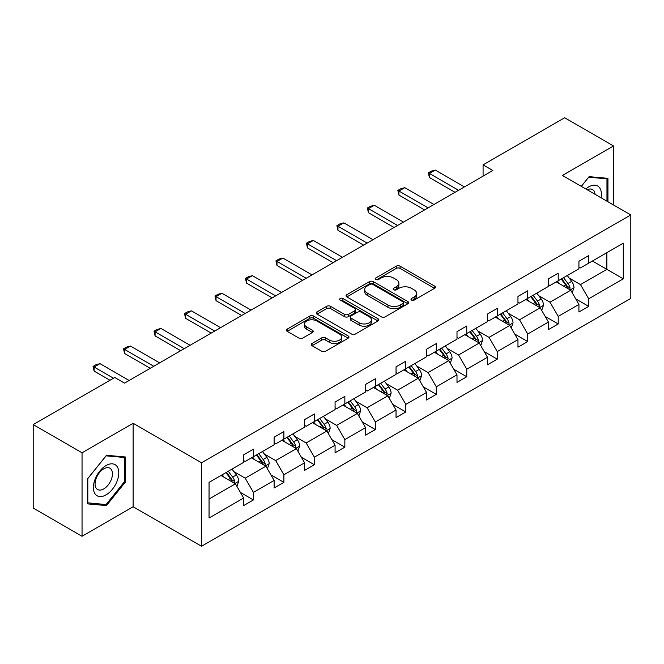 <?xml version="1.0" encoding="UTF-8"?>
<svg xmlns="http://www.w3.org/2000/svg" width="664" height="664" viewBox="0 0 664 664"><rect width="100%" height="100%" fill="white"/><g stroke="black" fill="none" stroke-linecap="round" stroke-linejoin="round"><path stroke-width="1" d="M411.531 300.078A1.901 1.096 0 0 0 414.212 300.078L434.596 288.317A2.714 1.569 0 0 0 435.385 287.205A2.714 1.569 0 0 0 434.596 286.101L400.068 266.173A2.714 1.569 0 0 0 396.234 266.173L375.857 277.934A1.901 1.096 0 0 0 375.301 278.706A1.901 1.096 0 0 0 375.857 279.486A1.901 1.096 0 0 0 378.538 279.486L381.178 277.959A8.682 5.013 0 0 1 393.453 277.959L396.333 279.619A8.682 5.013 0 0 1 398.873 283.163A8.682 5.013 0 0 1 396.333 286.707L393.694 288.234A1.901 1.096 0 0 0 393.138 289.006A1.901 1.096 0 0 0 393.694 289.778A1.901 1.096 0 0 0 396.375 289.778L399.014 288.259A8.682 5.013 0 0 1 411.29 288.259L414.17 289.919A8.682 5.013 0 0 1 416.71 293.463A8.682 5.013 0 0 1 414.17 297.007L411.531 298.526A1.901 1.096 0 0 0 410.974 299.306A1.901 1.096 0 0 0 411.531 300.078L411.531 298.526M312.038 343.454A2.714 1.569 0 0 0 311.242 344.566A2.714 1.569 0 0 0 312.038 345.67L321.725 351.264A2.714 1.569 0 0 0 325.559 351.264L348.193 338.2A2.714 1.569 0 0 0 348.99 337.088A2.714 1.569 0 0 0 348.193 335.984L313.674 316.056A2.714 1.569 0 0 0 309.831 316.056L287.205 329.12A2.714 1.569 0 0 0 286.408 330.224A2.714 1.569 0 0 0 287.205 331.336L298.9 338.084A2.714 1.569 0 0 0 302.734 338.084L312.42 332.498A2.714 1.569 0 0 0 313.217 331.386A2.714 1.569 0 0 0 312.42 330.282L306.619 326.929A7.254 4.191 0 0 1 304.494 323.966A7.254 4.191 0 0 1 308.976 320.098A7.254 4.191 0 0 1 316.886 321.011L339.611 334.125A7.254 4.191 0 0 1 341.736 337.088A7.254 4.191 0 0 1 337.254 340.964A7.254 4.191 0 0 1 329.352 340.051L325.559 337.868A2.714 1.569 0 0 0 321.725 337.868L312.038 343.454L312.038 345.67M133.14 423.292L82.045 452.79L33.2 424.587L33.2 508.068L82.045 536.263L133.14 506.765L201.532 546.248L201.532 462.775L133.14 423.292L133.14 506.765M613.511 204.952L613.511 145.956L562.416 175.454L630.8 214.937L201.532 462.775M613.511 145.956L564.657 117.752L483.085 164.846L483.085 176.126M33.2 424.587L114.772 377.492L124.541 383.128L492.854 170.49L483.085 164.846M381.368 316.828A2.714 1.569 0 0 0 385.203 316.828L407.837 303.763A2.714 1.569 0 0 0 408.634 302.651A2.714 1.569 0 0 0 407.837 301.547L373.317 281.619A2.714 1.569 0 0 0 369.483 281.619L346.849 294.683A2.714 1.569 0 0 0 346.052 295.787A2.714 1.569 0 0 0 346.849 296.899L381.368 316.828M340.989 300.493A1.901 1.096 0 0 1 342.914 300.759L342.914 298.501L378.015 318.762A2.714 1.569 0 0 1 378.812 319.874A2.714 1.569 0 0 1 378.015 320.978L355.381 334.042A2.714 1.569 0 0 1 351.546 334.042L317.027 314.113L317.027 311.897A2.714 1.569 0 0 0 316.23 313.01A2.714 1.569 0 0 0 317.027 314.113M317.027 311.897L326.713 306.311A2.714 1.569 0 0 1 330.547 306.311L344.55 314.387A2.714 1.569 0 0 0 348.384 314.387L354.808 310.686A2.714 1.569 0 0 0 355.605 309.573A2.714 1.569 0 0 0 354.808 308.469L340.234 300.053A1.901 1.096 0 0 1 339.678 299.273A1.901 1.096 0 0 1 340.848 298.26A1.901 1.096 0 0 1 342.914 298.501M82.045 452.79L82.045 536.263M209.052 482.346L243.638 462.376L243.638 454.815L253.407 449.179L253.407 456.732L274.116 444.78L274.116 437.219L283.885 431.583L283.885 439.136L304.593 427.184L304.593 419.623L314.363 413.979L314.363 421.54L335.079 409.58L335.079 402.027L344.848 396.383L344.848 403.944L365.557 391.984L365.557 384.423L375.326 378.787L375.326 386.348L396.043 374.388L396.043 366.827L405.812 361.191L405.812 368.744L426.52 356.792L426.52 349.231L436.289 343.587L436.289 351.148L456.998 339.188L456.998 331.635L466.767 325.991L466.767 333.552L487.484 321.592L487.484 314.039L497.253 308.395L497.253 315.956L517.961 303.996L517.961 296.434L527.731 290.799L527.731 298.352L548.439 286.4L548.439 278.838L558.216 273.203L558.216 280.756L578.925 268.796L578.925 261.243L588.694 255.598L588.694 263.16L623.28 243.19L623.28 278.838L588.694 298.808L588.694 306.361L578.925 312.005L578.925 304.444L558.216 316.404L558.216 323.966L548.439 329.601L548.439 322.048L527.731 334L527.731 341.562L517.961 347.197L517.961 339.644L497.253 351.605L497.253 359.158L487.484 364.802L487.484 357.24L466.767 369.201L466.767 376.754L456.998 382.398L456.998 374.836L436.289 386.797L436.289 394.358L426.52 399.994L426.52 392.441L405.812 404.393L405.812 411.954L396.043 417.59L396.043 410.037L375.326 421.989L375.326 429.55L365.557 435.194L365.557 427.633L344.848 439.593L344.848 447.146L335.079 452.79L335.079 445.229L314.363 457.189L314.363 464.75L304.593 470.386L304.593 462.825L283.885 474.785L283.885 482.346L274.116 487.982L274.116 480.429L253.407 492.381L253.407 499.942L243.638 505.586L243.638 498.025L209.052 517.995L209.052 482.346M201.532 546.248L630.8 298.41L630.8 214.937M251.448 457.861L265.907 466.211L245.199 478.171L233.886 471.639M245.199 478.171L253.407 492.381M265.907 466.211L274.116 480.429M243.638 460.575L245.199 461.472L253.407 456.732M281.934 440.265L296.393 448.615L275.676 460.575L264.372 454.043M275.676 460.575L283.885 474.785M296.393 448.615L304.593 462.825M274.116 442.971L275.676 443.876L283.885 439.136M312.412 422.669L326.871 431.019L306.162 442.971L294.849 436.447M306.162 442.971L314.363 457.189M326.871 431.019L335.079 445.229M304.593 425.375L306.162 426.28L314.363 421.54M342.89 405.073L357.348 413.415L336.64 425.375L325.335 418.851M336.64 425.375L344.848 439.593M357.348 413.415L365.557 427.633M335.079 407.779L336.64 408.684L344.848 403.944M373.375 387.469L387.834 395.819L367.117 407.779L355.813 401.247M367.117 407.779L375.326 421.989M387.834 395.819L396.043 410.037M365.557 390.183L367.117 391.079L375.326 386.348M403.853 369.873L418.312 378.223L397.603 390.183L386.29 383.651M397.603 390.183L405.812 404.393M418.312 378.223L426.52 392.441M396.043 372.579L397.603 373.483L405.812 368.744M434.339 352.277L448.798 360.627L428.081 372.579L416.776 366.055M428.081 372.579L436.289 386.797M448.798 360.627L456.998 374.836M426.52 354.983L428.081 355.887L436.289 351.148M464.817 334.681L479.275 343.031L458.567 354.983L447.254 348.459M458.567 354.983L466.767 369.201M479.275 343.031L487.484 357.24M456.998 337.387L458.567 338.291L466.767 333.552M495.294 317.085L509.753 325.426L489.044 337.387L477.731 330.855M489.044 337.387L497.253 351.605M509.753 325.426L517.961 339.644M487.484 319.791L489.044 320.687L497.253 315.956M525.78 299.481L540.239 307.83L519.522 319.791L508.217 313.259M519.522 319.791L527.731 334M540.239 307.83L548.439 322.048M517.961 302.186L519.522 303.091L527.731 298.352M556.258 281.885L570.716 290.234L550.008 302.195L538.695 295.663M550.008 302.195L558.216 316.404M570.716 290.234L578.925 304.444M548.439 284.59L550.008 285.495L558.216 280.756M592.404 261.018L606.863 269.36L580.485 284.59L569.181 278.067M580.485 284.59L588.694 298.808M623.28 278.838L606.863 269.36L606.863 252.669L623.28 243.19M578.925 266.994L580.485 267.899L588.694 263.16M209.052 499.037L235.429 483.807L220.971 475.466M235.429 483.807L243.638 498.025M575.696 298.866L588.694 306.361M545.219 316.462L558.216 323.966M514.741 334.058L527.731 341.562M484.255 351.654L497.253 359.158M453.778 369.259L466.767 376.754M423.3 386.855L436.289 394.358M392.814 404.451L405.812 411.954M362.337 422.047L375.326 429.55M331.851 439.643L344.848 447.146M301.373 457.247L314.363 464.75M270.895 474.843L283.885 482.346M240.409 492.439L253.407 499.942M607.942 201.732L607.942 178.334L589.084 176.649L581.29 186.352M125.33 482.114L125.33 456.973L106.472 455.288L87.615 478.744L87.615 503.885L106.472 505.57L125.33 482.114L124.351 481.549M412.286 300.344L414.17 299.265A8.682 5.013 0 0 0 416.71 295.721L416.71 293.463M398.873 283.163L398.873 285.42A8.682 5.013 0 0 1 396.333 288.964L394.449 290.052M434.555 288.334L400.068 268.422A2.714 1.569 0 0 0 396.234 268.422L376.612 279.752M407.837 301.547L407.837 303.763L373.317 283.868A2.714 1.569 0 0 0 369.483 283.868L346.882 296.916M403.04 303.431A1.901 1.096 0 0 0 403.596 302.651A1.901 1.096 0 0 0 403.04 301.879L372.745 284.383A1.901 1.096 0 0 0 370.055 284.383L367.275 285.993A8.682 5.013 0 0 0 364.735 289.529A8.682 5.013 0 0 0 367.275 293.073L387.992 305.033A8.682 5.013 0 0 0 400.259 305.033L403.04 303.431L403.04 305.689A1.901 1.096 0 0 0 403.596 304.909L403.596 302.651M364.735 289.529L364.735 291.786A8.682 5.013 0 0 0 367.275 295.331L367.275 293.073M403.04 305.689L400.259 307.291A8.682 5.013 0 0 1 387.992 307.291L367.275 295.331M317.06 314.138L326.713 308.561L326.713 306.311M355.605 309.573L355.605 311.831A2.714 1.569 0 0 1 354.808 312.935L348.384 316.645A2.714 1.569 0 0 1 344.55 316.645L330.547 308.561A2.714 1.569 0 0 0 326.713 308.561M342.914 300.759L377.982 321.002M359.075 322.779A7.254 4.191 0 0 0 366.984 323.683A7.254 4.191 0 0 0 371.458 319.816A7.254 4.191 0 0 0 369.333 316.852L361.332 312.229A2.714 1.569 0 0 0 357.489 312.229L351.065 315.939A2.714 1.569 0 0 0 350.277 317.052A2.714 1.569 0 0 0 351.065 318.156L359.075 322.779L359.075 325.036A7.254 4.191 0 0 0 366.984 325.941A7.254 4.191 0 0 0 371.458 322.073L371.458 319.816M350.277 317.052L350.277 319.301A2.714 1.569 0 0 0 351.065 320.413L351.065 318.156M359.075 325.036L351.065 320.413M341.736 337.088L341.736 339.346A7.254 4.191 0 0 1 337.254 343.213A7.254 4.191 0 0 1 329.352 342.309L325.559 340.126A2.714 1.569 0 0 0 321.725 340.126L312.072 345.695M304.494 323.966L304.494 326.223A7.254 4.191 0 0 0 306.619 329.186L306.619 326.929M312.387 332.515L306.619 329.186M348.152 338.217L313.674 318.305A2.714 1.569 0 0 0 309.831 318.305L287.238 331.353L287.205 329.12M104.48 504.416L106.472 505.57M572.202 292.807L574.003 287.612A7.321 4.225 -120 0 0 571.663 281.378L567.272 275.527M559.412 283.702L557.503 281.162M569.637 289.612L570.044 287.927A7.321 4.225 -120 0 0 567.952 283.52L563.562 277.668M561.727 278.731L566.558 285.171A3.727 2.15 60 0 1 567.239 286.308L570.044 287.927M561.221 279.021L565.604 284.881A7.321 4.225 60 0 1 567.429 288.334M458.567 190.286L429.409 173.453L429.409 177.512L428.338 172.831L431.268 171.146L435.277 170.067L464.426 186.899M455.047 192.319L429.409 177.512M435.277 170.067L429.409 173.453L428.338 172.831M541.724 310.403L543.517 305.216A7.321 4.225 -120 0 0 541.185 298.974L536.794 293.123M528.926 301.298L527.025 298.767M539.16 307.208L539.566 305.523A7.321 4.225 -120 0 0 537.466 301.124L533.084 295.264M531.25 296.327L536.072 302.767A3.727 2.15 60 0 1 536.753 303.904L539.566 305.523M530.735 296.617L535.126 302.477A7.321 4.225 60 0 1 536.952 305.93M511.238 327.999L513.04 322.812A7.321 4.225 -120 0 0 510.699 316.579L506.317 310.719M498.448 318.903L496.547 316.363M508.674 324.804L509.08 323.127A7.321 4.225 -120 0 0 506.989 318.72L502.598 312.86M500.764 313.923L505.594 320.363A3.727 2.15 60 0 1 506.275 321.5L509.08 323.127M500.258 314.221L504.64 320.073A7.321 4.225 60 0 1 506.466 323.534M428.081 207.882L398.931 191.049L398.931 195.116L397.852 190.435L400.79 188.742L404.791 187.671L433.941 204.495M424.562 209.915L398.931 195.116M404.791 187.671L398.931 191.049L397.852 190.435M397.603 225.478L368.454 208.654L368.454 212.712L367.375 208.031L370.304 206.338L374.313 205.267L403.463 222.1M394.084 227.511L368.454 212.712M374.313 205.267L368.454 208.654L367.375 208.031M601.061 197.764A17.961 10.367 120 0 0 585.806 188.958M595.035 194.286A12.292 7.096 120 0 0 592.529 189.58A12.292 7.096 120 0 0 587.2 189.763M581.324 186.368L588.694 177.205L606.962 178.84L606.962 201.167M605.751 178.143L606.962 178.84M117.08 481.184A17.961 10.367 120 0 0 112.432 463.837A17.961 10.367 120 0 0 95.085 479.217A17.961 10.367 120 0 0 99.733 496.564A17.961 10.367 120 0 0 117.08 481.184M111.295 479.541A12.292 7.096 120 0 0 109.917 468.22A12.292 7.096 120 0 0 96.239 478.196A12.292 7.096 120 0 0 97.616 489.517A12.292 7.096 120 0 0 111.295 479.541M87.814 502.93L87.814 478.57L106.082 455.844L124.351 457.471L124.351 481.832L106.082 504.557L87.615 502.814M123.139 456.774L124.351 457.471M480.761 345.595L482.554 340.408A7.321 4.225 -120 0 0 480.221 334.175L475.831 328.315M467.962 336.499L466.062 333.959M478.196 342.4L478.603 340.723A7.321 4.225 -120 0 0 476.511 336.316L472.121 330.464M470.286 331.519L475.117 337.968A3.727 2.15 60 0 1 475.789 339.096L478.603 340.723M469.78 331.817L474.162 337.669A7.321 4.225 60 0 1 475.988 341.13M367.117 243.082L337.968 226.25L337.968 230.308L336.897 225.627L339.827 223.934L343.827 222.863L372.985 239.696M363.606 245.107L337.968 230.308M343.827 222.863L337.968 226.25L336.897 225.627M450.283 363.2L452.076 358.004A7.321 4.225 -120 0 0 449.736 351.771L445.353 345.919M437.485 354.095L435.584 351.555M447.71 360.004L448.125 358.319A7.321 4.225 -120 0 0 446.025 353.912L441.643 348.06M439.809 349.115L444.631 355.564A3.727 2.15 60 0 1 445.312 356.692L448.125 358.319M439.294 349.413L443.685 355.273A7.321 4.225 60 0 1 445.511 358.726M336.64 260.678L307.49 243.846L307.49 247.904L306.411 243.223L309.341 241.53L313.35 240.459L342.499 257.292M333.12 262.712L307.49 247.904M313.35 240.459L307.49 243.846L306.411 243.223M419.797 380.796L421.598 375.608A7.321 4.225 -120 0 0 419.258 369.367L414.875 363.515M407.007 371.691L405.098 369.151M417.233 377.6L417.639 375.915A7.321 4.225 -120 0 0 415.548 371.516L411.157 365.656M409.323 366.719L414.153 373.16A3.727 2.15 60 0 1 414.834 374.297L417.639 375.915M408.816 367.009L413.199 372.869A7.321 4.225 60 0 1 415.025 376.322M306.162 278.274L277.004 261.442L277.004 265.509L275.933 260.827L278.863 259.134L282.872 258.064L312.022 274.888M302.643 280.308L277.004 265.509M282.872 258.064L277.004 261.442L275.933 260.827M389.32 398.392L391.113 393.204A7.321 4.225 -120 0 0 388.78 386.971L384.39 381.111M376.521 389.295L374.62 386.755M386.755 395.196L387.162 393.52A7.321 4.225 -120 0 0 385.062 389.112L380.679 383.252M378.845 384.315L383.676 390.756A3.727 2.15 60 0 1 384.348 391.893L387.162 393.52M378.331 384.605L382.721 390.465A7.321 4.225 60 0 1 384.547 393.926M275.676 295.87L246.527 279.046L246.527 283.105L245.456 278.423L248.386 276.73L252.386 275.66L281.544 292.492M272.165 297.904L246.527 283.105M252.386 275.66L246.527 279.046L245.456 278.423M358.834 415.988L360.635 410.8A7.321 4.225 -120 0 0 358.294 404.567L353.912 398.707M346.044 406.891L344.143 404.351M356.269 412.792L356.684 411.116A7.321 4.225 -120 0 0 354.584 406.708L350.194 400.857M348.359 401.911L353.19 408.36A3.727 2.15 60 0 1 353.87 409.489L356.684 411.116M347.853 402.21L352.244 408.061A7.321 4.225 60 0 1 354.061 411.522M245.199 313.474L216.049 296.642L216.049 300.701L214.97 296.019L217.9 294.326L221.909 293.256L251.058 310.088M241.679 315.5L216.049 300.701M221.909 293.256L216.049 296.642L214.97 296.019M328.356 433.592L330.149 428.396A7.321 4.225 -120 0 0 327.817 422.163L323.426 416.311M315.558 424.487L313.657 421.947M325.792 430.396L326.198 428.712A7.321 4.225 -120 0 0 324.107 424.304L319.716 418.453M317.882 419.507L322.712 425.956A3.727 2.15 60 0 1 323.385 427.085L326.198 428.712M317.375 419.806L321.758 425.657A7.321 4.225 60 0 1 323.584 429.118M214.721 331.07L185.563 314.238L185.563 318.297L184.492 313.615L187.422 311.922L191.423 310.852L220.581 327.684M211.202 333.096L185.563 318.297M191.423 310.852L185.563 314.238L184.492 313.615M297.879 451.188L299.671 446A7.321 4.225 -120 0 0 297.339 439.759L292.948 433.907M285.08 442.083L283.179 439.543M295.306 447.993L295.721 446.308A7.321 4.225 -120 0 0 293.621 441.909L289.238 436.049M287.404 437.111L292.226 443.552A3.727 2.15 60 0 1 292.907 444.689L295.721 446.308M286.889 437.402L291.28 443.261A7.321 4.225 60 0 1 293.106 446.714M184.235 348.666L155.085 331.834L155.085 335.901L154.006 331.22L156.936 329.527L160.945 328.456L190.095 345.28M180.716 350.7L155.085 335.901M160.945 328.456L155.085 331.834L154.006 331.22M267.393 468.784L269.194 463.596A7.321 4.225 -120 0 0 266.853 457.363L262.471 451.503M254.602 459.687L252.702 457.147M264.828 465.589L265.235 463.904A7.321 4.225 -120 0 0 263.143 459.505L258.752 453.645M256.918 454.707L261.749 461.148A3.727 2.15 60 0 1 262.429 462.285L265.235 463.904M256.412 454.998L260.794 460.857A7.321 4.225 60 0 1 262.62 464.319M153.757 366.262L124.6 349.43L124.6 353.497L123.529 348.816L126.459 347.123L130.468 346.052L159.617 362.884M150.238 368.296L124.6 353.497M130.468 346.052L124.6 349.43L123.529 348.816M236.915 486.38L238.708 481.192A7.321 4.225 -120 0 0 236.376 474.959L231.985 469.099M224.117 477.283L222.216 474.743M234.351 483.184L234.757 481.508A7.321 4.225 -120 0 0 232.657 477.101L228.275 471.249M226.441 472.303L231.271 478.752A3.727 2.15 60 0 1 231.943 479.881L234.757 481.508M225.926 472.602L230.317 478.454A7.321 4.225 60 0 1 232.143 481.915M113.502 378.223L94.122 367.034L94.122 371.093L93.051 366.412L95.981 364.719L99.982 363.648L129.14 380.48M109.992 380.256L94.122 371.093M99.982 363.648L94.122 367.034L93.051 366.412M414.17 299.265L414.17 297.007M393.694 289.778L393.694 288.234M396.333 288.964L396.333 286.707M375.857 279.486L375.857 277.934M396.234 268.422L396.234 266.173M400.068 268.422L400.068 266.173M434.596 288.317L434.596 286.101M346.849 296.899L346.849 294.683M369.483 283.868L369.483 281.619M373.317 283.868L373.317 281.619M387.992 307.291L387.992 305.033M400.259 307.291L400.259 305.033M330.547 308.561L330.547 306.311M344.55 316.645L344.55 314.387M348.384 316.645L348.384 314.387M354.808 312.935L354.808 310.686M378.015 320.978L378.015 318.762M321.725 340.126L321.725 337.868M325.559 340.126L325.559 337.868M329.352 342.309L329.352 340.051M312.42 332.498L312.42 330.282M309.831 318.305L309.831 316.056M313.674 318.305L313.674 316.056M348.193 338.2L348.193 335.984M570.193 289.927L573.953 287.761M567.952 283.52L571.663 281.378M563.52 286.076L565.604 284.881M539.707 307.523L543.467 305.357M537.466 301.124L541.185 298.974M533.043 303.68L535.126 302.477M509.23 325.128L512.99 322.953M506.989 318.72L510.699 316.579M502.565 321.276L504.64 320.073M478.744 342.724L482.512 340.549M476.511 336.316L480.221 334.175M472.079 338.872L474.162 337.669M448.266 360.32L452.026 358.145M446.025 353.912L449.736 351.771M441.601 356.468L443.685 355.273M417.789 377.916L421.549 375.749M415.548 371.516L419.258 369.367M411.116 374.073L413.199 372.869M387.303 395.52L391.063 393.345M385.062 389.112L388.78 386.971M380.638 391.669L382.721 390.465M356.825 413.116L360.585 410.941M354.584 406.708L358.294 404.567M350.16 409.265L352.244 408.061M326.339 430.712L330.108 428.537M324.107 424.304L327.817 422.163M319.674 426.861L321.758 425.657M295.862 448.308L299.622 446.142M293.621 441.909L297.339 439.759M289.197 444.465L291.28 443.261M265.384 465.912L269.144 463.738M263.143 459.505L266.853 457.363M258.711 462.061L260.794 460.857M234.898 483.508L238.658 481.334M232.657 477.101L236.376 474.959M228.233 479.657L230.317 478.454"/></g></svg>

